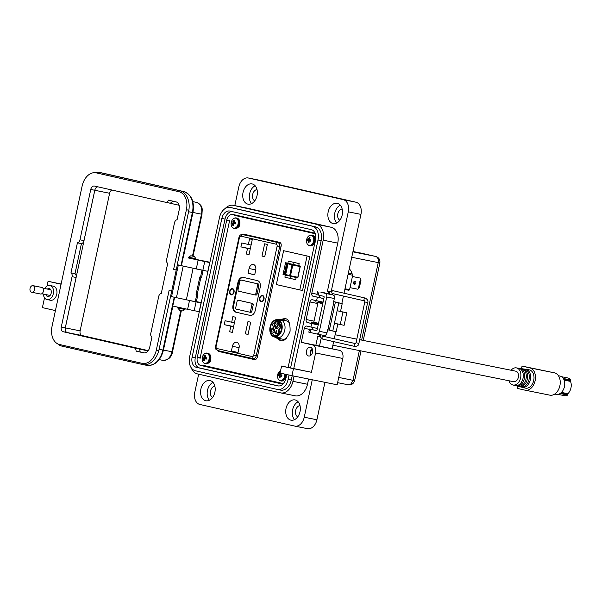<?xml version="1.0" encoding="UTF-8"?>
<svg xmlns="http://www.w3.org/2000/svg" width="601" height="601" viewBox="0 0 601 601"><rect width="100%" height="100%" fill="white"/><g stroke="black" fill="none" stroke-linecap="round" stroke-linejoin="round"><path stroke-width="0.9" d="M314.999 233.699L234.42 215.323L314.669 233.421M217.231 350.375L218.418 351.39L220.349 351.78L219.245 350.909L220.349 351.78L254.899 359.653L226.141 352.945M245.11 234.48L243.991 234.923L245.11 234.48M232.73 354.447L255.29 359.593M558.021 394.369L564.354 395.646A9.007 6.258 -78.6 0 0 567.276 395.27L565.992 395.015A9.007 6.258 -78.6 0 0 566.412 394.804L561.109 393.73A9.007 6.258 -78.6 0 0 562.596 392.633L567.9 393.7A9.007 6.258 -78.6 0 0 570.95 387.953A9.007 6.258 -78.6 0 0 570.537 381.41L565.271 380.2L564.564 378.923M569.628 380.516L570.409 380.673L570.627 379.652A9.007 6.258 -78.6 0 0 567.915 377.991L561.582 376.714M570.627 379.652L569.342 379.389A9.007 6.258 101.4 0 1 569.635 379.764L569.523 381.034L570.341 381.222M566.72 394.091L567.494 394.248L567.276 395.27M570.537 381.41L565.233 380.335A9.007 6.258 -78.6 0 0 564.331 378.69L564.67 379.163L564.331 378.69L569.635 379.764M567.9 393.7L562.596 392.633M566.412 394.804L566.818 393.617M561.109 393.73L561.604 393.437L561.109 393.73M562.341 392.708L567.652 393.79M569.523 381.034L565.256 380.178M513.6 381.688A5.356 3.719 -78.6 0 0 513.667 381.703A5.356 3.719 -78.6 0 0 518.362 377.233A5.356 3.719 -78.6 0 0 515.853 371.208A5.356 3.719 -78.6 0 0 515.786 371.193A5.356 3.719 -78.6 0 0 515.726 371.185M281.937 329.641A8.76 6.085 101.4 0 1 274.274 336.876A8.76 6.085 101.4 0 1 270.074 326.936A8.76 6.085 101.4 0 1 277.737 319.709A8.76 6.085 101.4 0 1 281.937 329.641M270.54 327.042A8.068 5.604 101.4 0 1 277.602 320.378A8.068 5.604 101.4 0 1 281.478 329.536A8.068 5.604 101.4 0 1 274.409 336.199A8.068 5.604 101.4 0 1 270.54 327.042M277.993 335.313L277.301 335.17A7.182 4.988 101.4 0 1 275.07 335.426A7.182 4.988 101.4 0 1 274.988 335.411A7.182 4.988 101.4 0 1 271.412 328.867L272.674 329.123M274.807 326.771A1.21 0.841 -78.6 0 0 274.319 329.138A1.21 0.841 -78.6 0 0 274.807 326.771M275.551 323.263A1.21 0.841 -78.6 0 0 275.055 325.629A1.21 0.841 -78.6 0 0 275.551 323.263M278.18 322.925A1.21 0.841 -78.6 0 0 277.685 325.291A1.21 0.841 -78.6 0 0 278.18 322.925M277.414 326.433A1.21 0.841 -78.6 0 0 276.926 328.8A1.21 0.841 -78.6 0 0 277.414 326.433M276.295 331.714A1.21 0.841 -78.6 0 0 275.806 334.073A1.21 0.841 -78.6 0 0 276.295 331.714M274.048 330.265A1.21 0.841 -78.6 0 0 273.553 332.631A1.21 0.841 -78.6 0 0 274.048 330.265M279.285 329.618A1.21 0.841 -78.6 0 0 278.789 331.985A1.21 0.841 -78.6 0 0 279.285 329.618M280.036 326.118A1.21 0.841 -78.6 0 0 279.54 328.484A1.21 0.841 -78.6 0 0 280.036 326.118M271.412 328.867L272.666 329.153L273.335 326.035L272.08 325.742A7.182 4.988 101.4 0 1 277.91 321.347A7.182 4.988 101.4 0 1 279.998 322.587L280.637 322.722M281.478 324.871L279.593 324.487L279.998 322.587M274.507 329.333L273.755 329.611L273.906 330.047L274.695 329.836L274.507 329.333M275.25 322.279L275.731 323.037L276.092 322.707L275.183 322.354M277.166 325.532L277.722 326.418L278.083 325.742L277.166 325.532M278.428 333.007L278.548 332.308L279.037 333.202L279.225 332.323L278.999 332.901L278.571 332.188L278.428 333.007M277.301 335.17L277.715 333.27L279.623 333.698M279.593 324.487L281.23 324.863A7.182 4.988 101.4 0 1 279.345 333.645M279.705 325.284L280.577 325.599L279.705 325.284M277.917 322.587L278.06 321.941L278.503 321.971L278.353 322.737L278.714 322.369L278.518 321.851L277.775 322.151L277.917 322.587M276.182 330.685L275.979 331.196L276.392 331.429L276.678 330.866L276.588 331.609L276.7 330.753L276.31 331.249L276.182 330.685M274.537 325.659L274.372 326.456L274.589 325.877L275.25 326.636L274.537 325.659M273.936 330.054L273.755 329.611M275.769 323.045L275.213 322.361M277.73 326.388L277.159 325.554M278.458 333.014L278.218 332.518M279.165 332.308L278.999 332.901M279.044 333.157L278.548 332.308M280.577 325.599L279.773 325.419M277.955 322.594L277.775 322.151M278.556 322.557L278.503 321.971M275.979 331.196L276.122 330.67M276.355 331.098L276.738 330.76M276.866 331.256L276.678 330.866M276.392 331.414L276.009 331.204M274.402 326.456L274.567 325.689M275.266 326.621L274.589 325.877M274.071 329.423L273.928 329.926M274.514 329.453L274.387 330.099L274.514 329.453M275.912 322.369L275.761 322.925M277.79 325.795L277.377 325.697L277.707 326.178L277.79 325.795M277.677 326.17L277.377 325.697M511.098 370.246A8.722 6.055 101.4 0 1 516.251 367.865A8.722 6.055 101.4 0 1 520.631 377.796A8.722 6.055 101.4 0 1 512.803 384.956A8.722 6.055 101.4 0 1 508.979 380.756M523.028 378.277A8.835 6.138 -78.6 0 0 519.857 368.616L521.157 368.819A8.902 6.183 101.4 0 1 524.357 378.547A8.902 6.183 101.4 0 1 517.476 385.985L516.206 385.662A8.835 6.138 -78.6 0 0 523.028 378.277M526.018 378.885A8.977 6.235 -78.6 0 0 522.78 369.059L524.08 369.254A9.045 6.28 101.4 0 1 527.347 379.156A9.045 6.28 101.4 0 1 520.338 386.706L519.069 386.39A8.977 6.235 -78.6 0 0 526.018 378.885M529.008 379.494A9.12 6.341 -78.6 0 0 525.71 369.502L527.009 369.698A9.188 6.378 101.4 0 1 530.337 379.764A9.188 6.378 101.4 0 1 523.201 387.435L521.931 387.112A9.12 6.341 -78.6 0 0 529.008 379.494M512.803 384.956L525.327 388.118A9.346 6.491 -78.6 0 0 533.718 380.448A9.346 6.491 -78.6 0 0 529.023 369.803L516.251 367.865M554.746 394.061L556.248 394.361A9.346 6.491 -78.6 0 0 564.429 386.638A9.346 6.491 -78.6 0 0 559.944 376.031L558.442 375.73M521.503 368.661L522.051 366.092L529.774 367.857A11.404 7.918 101.4 0 1 535.13 380.666A11.404 7.918 101.4 0 1 525.131 390.177A11.404 7.918 101.4 0 1 524.996 390.147L517.273 388.389L517.746 386.203M549.757 395.142A11.404 7.918 -78.6 0 0 549.892 395.173A11.404 7.918 -78.6 0 0 559.892 385.662A11.404 7.918 -78.6 0 0 554.535 372.853L529.774 367.857M522.051 366.092L554.535 372.853M527.009 369.698L526.874 370.299M523.321 386.894L523.201 387.435M524.08 369.254L523.952 369.87M520.458 386.165L520.338 386.706M521.157 368.819L521.022 369.435M517.596 385.429L517.476 385.985M277.917 319.747A9.346 6.491 101.4 0 1 280.269 319.612A9.346 6.491 101.4 0 1 280.382 319.634A9.346 6.491 101.4 0 1 284.769 330.144A9.346 6.491 101.4 0 1 276.573 337.942A9.346 6.491 101.4 0 1 276.46 337.92A9.346 6.491 101.4 0 1 274.454 336.913M286.106 320.791A9.346 6.491 101.4 0 1 286.219 320.814A9.346 6.491 101.4 0 1 286.331 320.836A9.346 6.491 101.4 0 1 289.674 323.428M286.489 338.228A9.346 6.491 101.4 0 1 282.523 339.144A9.346 6.491 101.4 0 1 282.41 339.114M276.392 337.905L280.231 340.557M280.096 340.527C283.567 341.977 286.887 338.889 290.073 331.271C290.298 322.985 288.548 318.74 284.814 318.545L279.976 319.567M218.418 351.39L254.516 359.623C255.891 359.729 256.86 358.782 257.423 356.776L281.125 246.2C281.433 244.134 280.945 242.857 279.66 242.361L243.563 234.127L241.978 234.608M202.304 365.138L283.101 383.558M234.42 215.323L242.135 216.878M229.71 220.094L199.983 358.759M285.625 318.8L281.922 319.942M278.331 338.295L281.215 340.662M292.244 264.898L292.8 265.018L290.501 275.724L289.705 275.543L292.244 264.898M353.553 282.553A1.6 1.149 102.8 0 0 354.327 284.333A1.6 1.149 102.8 0 0 355.807 283.003A1.6 1.149 102.8 0 0 355.041 281.215A1.6 1.149 102.8 0 0 353.553 282.553M354.507 281.268A1.6 1.149 -77.2 0 1 354.823 282.778A1.6 1.149 -77.2 0 1 353.869 284.063M349.264 268.827A13.861 9.631 101.4 0 1 352.171 273.906L352.689 275.228L349.587 289.697L348.926 290.283L344.846 289.457M348.347 273.132L352.171 273.906M283.026 274.522L297.833 277.895L300.365 266.078L287.879 263.23L285.558 262.705L283.026 274.522L284.153 274.747L286.677 262.96M299.163 263.599L288.33 261.127L299.163 263.599L298.712 265.702M285.34 275.048L284.889 277.151L289.967 278.398L295.73 279.623L296.18 277.519M307.073 256.041L299.809 289.915L276.34 284.566L283.604 250.685L309.808 256.589L283.604 250.685M348.092 274.304L352.689 275.228M344.989 288.765L349.587 289.697M287.188 263.651L284.889 274.356L285.693 274.544L287.992 263.839L287.188 263.651L300.087 266.566L292.8 265.018M287.992 263.839L292.011 264.831L289.705 275.543M290.501 275.724L297.788 277.271L300.087 266.566M285.693 274.544L289.712 275.536M299.809 289.915L302.543 290.471L309.808 256.589M297.841 277.865L284.153 274.747M293.408 262.367L292.95 264.478M289.967 278.398L290.418 276.287M358.354 288.645L359.421 287.481L360.968 280.284L360.457 278.811L358.354 288.645L357.738 289.209L350.022 287.654M360.457 278.811L360.127 278.06L352.411 276.505L360.127 278.06M361.006 350.901L354.635 380.613C353.651 383.746 351.525 385.143 348.242 384.805L350.804 384.099L353.005 380.313L354.395 380.538M378.39 262.539C380.395 263.005 380.35 263.028 378.239 262.607C378.713 259.324 377.864 257.273 375.693 256.447L352.99 251.458M352.907 251.849L375.76 256.462C378.878 257.491 380.245 259.64 379.87 262.907L363.252 340.421M263.696 298.998A2.735 1.901 101.4 0 1 261.3 301.251A2.735 1.901 101.4 0 1 259.993 298.149A2.735 1.901 101.4 0 1 262.382 295.887A2.735 1.901 101.4 0 1 263.696 298.998M258.069 237.433L257.972 237.906L280.675 243.089M229.717 291.245A3.193 2.216 101.4 0 1 232.241 288.578A3.193 2.216 101.4 0 1 234.142 291.35A3.193 2.216 101.4 0 1 234.044 292.229A3.193 2.216 101.4 0 1 233.812 292.972A3.193 2.216 101.4 0 1 230.949 294.775A3.193 2.216 101.4 0 1 229.717 291.245M230.228 290.651A2.967 2.058 101.4 0 1 232.625 288.863A2.967 2.058 101.4 0 1 234.142 291.38M259.677 298.081A3.193 2.216 101.4 0 1 262.201 295.414A3.193 2.216 101.4 0 1 264.109 298.179A3.193 2.216 101.4 0 1 264.004 299.065A3.193 2.216 101.4 0 1 263.779 299.809A3.193 2.216 101.4 0 1 260.917 301.612A3.193 2.216 101.4 0 1 259.677 298.081M260.195 297.487A2.967 2.058 101.4 0 1 262.592 295.7A2.967 2.058 101.4 0 1 264.109 298.216M251.458 236.426A3.651 2.532 101.4 0 1 251.503 236.441A3.651 2.532 101.4 0 1 251.549 236.448L257.649 237.838L257.746 237.365M232.7 354.598L232.827 354.004M238.026 352.607L231.385 351.089L232.414 346.296A4.906 3.403 101.4 0 1 236.704 342.247A4.906 3.403 101.4 0 1 239.055 347.814L238.026 352.607M248.055 334.457L245.343 333.833L247.973 321.573L250.685 322.196L248.055 334.457M225.082 320.724L231.693 322.234L232.895 316.614L235.615 317.238L232.362 332.398L229.65 331.775L230.852 326.155L224.241 324.653L225.082 320.724M255.725 270.052L254.696 274.845L248.055 273.327L249.084 268.534A4.906 3.403 101.4 0 1 253.374 264.493A4.906 3.403 101.4 0 1 255.725 270.052M264.733 256.695L262.013 256.071L264.643 243.811L267.355 244.434L264.733 256.695M241.752 242.969L248.363 244.472L249.565 238.852L252.285 239.476L249.032 254.636L246.32 254.013L247.522 248.401L240.911 246.891L241.752 242.969M257.431 280.614A5.927 4.117 101.4 0 1 260.203 287.323L255.237 310.507A5.927 4.117 101.4 0 1 250.046 315.405A5.927 4.117 101.4 0 1 249.978 315.39L235.765 312.152A5.927 4.117 101.4 0 1 232.993 305.436L237.966 282.252A5.927 4.117 101.4 0 1 243.15 277.354A5.927 4.117 101.4 0 1 243.225 277.369L257.431 280.614M246.32 254.013L249.047 254.569M250.256 248.949L247.522 248.401M250.286 248.784L240.911 246.891M251.098 245.028L248.363 244.472M262.013 256.071L264.74 256.627M248.055 273.327L254.734 274.68M229.65 331.775L232.377 332.33M233.586 326.711L230.852 326.155M233.616 326.546L224.241 324.653M234.428 322.79L231.693 322.234M238.064 352.441L231.385 351.089M245.343 333.833L248.07 334.389M233.827 292.95A2.967 2.058 101.4 0 1 231.453 294.678A2.967 2.058 101.4 0 1 229.935 292.101M250.279 315.442L236.411 312.28A5.927 4.117 101.4 0 1 233.639 305.571L238.605 282.38A5.927 4.117 101.4 0 1 243.563 277.452M263.786 299.779A2.967 2.058 101.4 0 1 261.42 301.507A2.967 2.058 101.4 0 1 259.902 298.937M242.353 280.314L241.069 280.058A1.367 0.954 101.4 0 1 241.084 280.058L242.368 280.321A1.367 0.954 101.4 0 1 242.353 280.314A1.367 0.954 101.4 0 1 242.368 280.321L258.28 283.942A1.367 0.954 101.4 0 1 258.918 285.498L257.1 293.964A1.367 0.954 101.4 0 1 255.906 295.099A1.367 0.954 101.4 0 1 255.891 295.091L254.636 294.836A1.367 0.954 101.4 0 1 254.606 294.836L238.695 291.207A1.367 0.954 101.4 0 1 238.056 289.659L239.867 281.185A1.367 0.954 101.4 0 1 241.069 280.058L256.995 283.687A1.367 0.954 101.4 0 1 257.634 285.235L255.816 293.709A1.367 0.954 101.4 0 1 254.621 294.836L255.906 295.099M239.551 300.485A1.367 0.954 101.4 0 1 239.566 300.492A1.367 0.954 101.4 0 1 239.581 300.492L252.555 303.452A1.367 0.954 101.4 0 1 253.194 305L251.857 311.243A1.367 0.954 101.4 0 1 250.662 312.37A1.367 0.954 101.4 0 1 250.647 312.37L236.388 309.154A1.367 0.954 101.4 0 1 235.742 307.599L237.087 301.364A1.367 0.954 101.4 0 1 238.281 300.23L251.271 303.189A1.367 0.954 101.4 0 1 251.909 304.745L250.572 310.98A1.367 0.954 101.4 0 1 249.377 312.114A1.367 0.954 101.4 0 1 249.362 312.107L250.662 312.37M233.729 292.161A2.735 1.901 101.4 0 1 231.34 294.422A2.735 1.901 101.4 0 1 230.025 291.32A2.735 1.901 101.4 0 1 232.422 289.058A2.735 1.901 101.4 0 1 233.729 292.161M308.561 355.98A4.485 3.118 -78.6 0 0 308.621 355.987A4.485 3.118 -78.6 0 0 312.558 352.246A4.485 3.118 -78.6 0 0 310.447 347.198A4.485 3.118 -78.6 0 0 310.394 347.19A4.485 3.118 -78.6 0 0 306.457 350.931A4.485 3.118 -78.6 0 0 308.561 355.98M319.093 297.525L323.841 298.584M313.444 323.856L318.199 324.916M283.544 366.527L293.468 368.661L291.966 375.678L280.081 373.063L281.584 366.047L283.544 366.527M291.77 368.188L284.213 366.61L291.77 368.188M210.057 380.546A10.322 7.174 101.4 0 1 214.903 392.145A10.322 7.174 101.4 0 1 205.85 400.754A10.322 7.174 101.4 0 1 205.73 400.732A10.322 7.174 101.4 0 1 200.884 389.132A10.322 7.174 101.4 0 1 209.937 380.516A10.322 7.174 101.4 0 1 210.057 380.546M295.189 399.958A10.322 7.174 101.4 0 1 300.042 411.557A10.322 7.174 101.4 0 1 290.982 420.167A10.322 7.174 101.4 0 1 290.861 420.144A10.322 7.174 101.4 0 1 286.016 408.545A10.322 7.174 101.4 0 1 295.068 399.928A10.322 7.174 101.4 0 1 295.189 399.958M187.97 300.215L189.503 300.53L187.617 309.305L199.307 311.731M174.621 297.352L172.757 306.037L187.617 309.305M195.708 259.527L188.451 257.972M188.474 257.882L198.157 260.158L196.272 268.932L207.961 271.359M183.297 256.89L181.419 265.665L196.272 268.932M252.202 183.944A10.322 7.174 101.4 0 1 257.055 195.543A10.322 7.174 101.4 0 1 248.003 204.152A10.322 7.174 101.4 0 1 247.875 204.13A10.322 7.174 101.4 0 1 243.029 192.53A10.322 7.174 101.4 0 1 252.082 183.914A10.322 7.174 101.4 0 1 252.202 183.944M337.341 203.356A10.322 7.174 101.4 0 1 342.187 214.955A10.322 7.174 101.4 0 1 333.134 223.564A10.322 7.174 101.4 0 1 333.014 223.542A10.322 7.174 101.4 0 1 328.161 211.943A10.322 7.174 101.4 0 1 337.214 203.326A10.322 7.174 101.4 0 1 337.341 203.356M312.415 349.234A3.591 2.494 -78.6 0 0 311.273 354.89M312.099 348.527A4.485 3.118 -78.6 0 0 310.709 355.416M233.196 208.074A12.208 8.482 101.4 0 1 233.346 208.104A12.208 8.482 101.4 0 1 233.488 208.134L315.457 226.825A12.208 8.482 101.4 0 1 321.167 240.648L293.769 368.466M292.214 375.73L291.29 380.027A12.208 8.482 101.4 0 1 280.607 390.109A12.208 8.482 101.4 0 1 280.464 390.079M191.283 367.865A14.003 9.729 -78.6 0 0 197.316 373.882L280.502 392.851A14.003 9.729 -78.6 0 0 280.675 392.881A14.003 9.729 -78.6 0 0 292.927 381.319L294.047 376.098M281.584 366.047L311.446 372.282L315.585 352.975A7.182 4.988 -78.6 0 0 312.227 344.846L301.281 342.352L304.294 328.304A2.689 1.871 101.4 0 1 306.645 326.08A2.689 1.871 101.4 0 1 306.683 326.088L317.433 328.469M318.192 324.961L307.434 322.579A2.689 1.871 101.4 0 1 306.172 319.529L309.936 301.972A2.689 1.871 101.4 0 1 312.295 299.749A2.689 1.871 101.4 0 1 312.325 299.756L323.083 302.145M323.834 298.629L313.076 296.248A2.689 1.871 101.4 0 1 311.821 293.198L323.18 240.182A14.003 9.729 -78.6 0 0 316.629 224.331L233.443 205.362A14.003 9.729 -78.6 0 0 233.278 205.324A14.003 9.729 -78.6 0 0 225.202 208.517M198.157 260.158L209.839 262.584M189.503 300.53L201.185 302.957M289.051 375.077L288.127 379.389A12.208 8.482 101.4 0 1 277.444 389.471A12.208 8.482 101.4 0 1 277.294 389.44L195.325 370.749A12.208 8.482 101.4 0 1 189.615 356.926L219.493 217.547A12.208 8.482 101.4 0 1 230.175 207.465A12.208 8.482 101.4 0 1 230.326 207.495L312.295 226.186A12.208 8.482 101.4 0 1 318.004 240.009L290.606 367.827M330.28 291.816L327.44 291.169L337.739 243.12A14.003 9.729 -78.6 0 0 331.189 227.268L248.003 208.299A14.003 9.729 -78.6 0 0 247.837 208.262A14.003 9.729 -78.6 0 0 247.672 208.231M301.281 342.352L315.841 345.29L317.786 336.199L319.048 336.455L319.462 334.532M328.214 293.709L328.702 291.455M291.966 375.678L337.161 384.798L342.803 358.466A7.182 4.988 -78.6 0 0 339.445 350.338L315.841 345.29M311.446 372.282L293.468 368.661M295.061 395.781A14.003 9.729 -78.6 0 0 295.234 395.819A14.003 9.729 -78.6 0 0 307.487 384.257L308.606 379.036M286.609 374.558L285.768 378.48A8.977 6.235 101.4 0 1 277.91 385.895A8.977 6.235 101.4 0 1 277.805 385.872L196.324 367.294A8.977 6.235 101.4 0 1 192.125 357.129L221.852 218.456A8.977 6.235 101.4 0 1 229.71 211.041A8.977 6.235 101.4 0 1 229.815 211.064L311.295 229.642A8.977 6.235 101.4 0 1 315.495 239.807L288.157 367.331M198.661 374.19L194.792 392.25A10.773 7.482 -78.6 0 0 199.832 404.45L294.693 426.079A10.773 7.482 -78.6 0 0 294.821 426.109A10.773 7.482 -78.6 0 0 304.249 417.214L312.272 379.779M201.26 302.603L196.392 301.604M209.914 262.231L195.746 259.354M331.309 290.997L348.279 211.83A10.773 7.482 -78.6 0 0 343.239 199.637L248.378 178.001A10.773 7.482 -78.6 0 0 248.251 177.979A10.773 7.482 -78.6 0 0 238.822 186.873L234.796 205.632M319.048 336.455L320.566 336.8M319.492 346.116L321.204 338.123M320.573 336.838L317.786 336.199M344.035 293.22L360.938 214.384A10.773 7.482 -78.6 0 0 355.897 202.191L261.037 180.555A10.773 7.482 -78.6 0 0 260.909 180.533A10.773 7.482 -78.6 0 0 260.781 180.51M332.15 348.67L333.66 341.623M334.269 338.776L335.801 331.654M341.826 303.543L343.426 296.068M294.948 426.132L307.351 428.633A10.773 7.482 -78.6 0 0 307.479 428.663A10.773 7.482 -78.6 0 0 316.907 419.768L324.931 382.334M278.639 385.977L199.487 367.932A8.977 6.235 101.4 0 1 195.287 357.768L225.014 219.095A8.977 6.235 101.4 0 1 232.144 211.597M209.381 400.243A10.322 7.174 101.4 0 1 207.45 390.545A10.322 7.174 101.4 0 1 212.987 382.364M294.513 419.656A10.322 7.174 101.4 0 1 292.582 409.957A10.322 7.174 101.4 0 1 298.119 401.768M251.526 203.641A10.322 7.174 101.4 0 1 249.595 193.943A10.322 7.174 101.4 0 1 255.14 185.754M336.665 223.054A10.322 7.174 101.4 0 1 334.727 213.355A10.322 7.174 101.4 0 1 340.271 205.166M214.873 386.195A5.837 4.057 -78.6 0 0 210.5 391.161A5.837 4.057 -78.6 0 0 212.604 397.441M257.018 189.593A5.837 4.057 -78.6 0 0 252.653 194.559A5.837 4.057 -78.6 0 0 254.756 200.832M342.157 209.005A5.837 4.057 -78.6 0 0 337.785 213.971A5.837 4.057 -78.6 0 0 339.888 220.244M300.004 405.607A5.837 4.057 -78.6 0 0 295.639 410.573A5.837 4.057 -78.6 0 0 297.735 416.846M283.492 383.385A7.182 4.988 101.4 0 1 281.013 383.754A7.182 4.988 101.4 0 1 280.93 383.738L200.659 365.438A7.182 4.988 101.4 0 1 197.301 357.302L226.652 220.387A7.182 4.988 101.4 0 1 232.94 214.452A7.182 4.988 101.4 0 1 233.023 214.474L313.294 232.775A7.182 4.988 101.4 0 1 315.352 234.067M232.384 371.996L212.942 367.91A7.182 4.988 101.4 0 1 211.529 367.241M312.678 327.447L312.212 329.618L316.622 330.595M324.916 293.145L320.926 292.289M331.925 294.543L329.258 293.964M316.622 333.961L324.142 335.478A3.193 2.216 -78.6 0 0 324.179 335.486A3.193 2.216 -78.6 0 0 326.974 332.849L327.643 329.731L332.774 331.016L334.449 323.21L340.264 324.502L342.938 312.017L337.123 310.725L338.799 302.919L342.202 303.64L333.675 301.589M342.202 303.64L340.534 311.446L346.792 312.828L342.938 312.017M326.974 332.849L319.379 331.316A3.193 2.216 101.4 0 1 316.584 333.953A3.193 2.216 101.4 0 1 316.547 333.946L308.831 332.158L309.5 329.04L312.227 329.558M324.803 335.486L325.494 335.606L325.599 335.133M319.379 331.316L326.734 296.984A3.193 2.216 -78.6 0 0 325.246 293.371L320.987 292.251M317.531 291.583L316.862 294.708L323.691 296.293A0.909 0.631 -78.6 0 1 324.112 297.322L317.133 329.874A0.909 0.631 -78.6 0 1 316.329 330.625L309.5 329.04M325.246 293.371L332.841 294.903A3.193 2.216 -78.6 0 1 334.329 298.517L333.66 301.642L338.799 302.919M332.841 294.903L329.506 294.122L332.113 294.543M329.265 293.927L324.84 293.033M332.774 331.016L336.184 331.729L337.845 323.984M334.449 323.21L337.123 310.725L340.534 311.446M340.264 324.502L344.118 325.314L346.792 312.828M316.088 333.84L312.257 332.969M318.35 324.202L314.496 323.323M318.102 323.924L314.533 323.158M322.752 303.685L318.891 302.806M318.545 323.308L313.79 322.271L317.997 302.641M322.459 303.595L318.928 302.641M322.94 302.791L318.184 301.747L318.32 301.116M321.678 292.251L324.75 292.89L321.678 292.251M318.492 323.541L314.631 322.699M318.485 323.593L314.639 322.654M311.513 322.046L311.431 322.436L318.395 323.984M322.895 303.024L318.62 302.115M322.88 303.077L319.033 302.138M315.916 301.522L315.833 301.92L322.797 303.467M319.071 301.965L318.628 302.093M185.146 308.801L184.988 309.515L182.787 310.935L179.669 310.281L177.738 307.96L177.888 307.246M184.988 309.515L177.738 307.96M194.454 256.529L190.825 255.756L194.454 256.529L195.873 258.738L188.624 257.183L188.444 258.009M44.699 288.525A7.182 4.988 101.4 0 1 49.875 285.483A7.182 4.988 101.4 0 1 53.324 293.626A7.182 4.988 101.4 0 1 47.036 299.561A7.182 4.988 101.4 0 1 43.385 294.084M49.875 285.483L53.294 286.174A7.182 4.988 101.4 0 1 56.742 294.317A7.182 4.988 101.4 0 1 50.454 300.245L47.036 299.561M45.819 294.58A4.042 2.802 -78.6 0 0 47.659 296.481A4.042 2.802 -78.6 0 0 51.198 293.145A4.042 2.802 -78.6 0 0 49.259 288.563A4.042 2.802 -78.6 0 0 47.381 289.066M44.527 297.765L42.408 307.614L55.427 310.589M61.077 284.258L48.057 281.291L47.036 286.053M57.613 343.802A18.488 12.846 -78.6 0 0 61.956 346.131L142.692 364.537A18.488 12.846 -78.6 0 0 142.91 364.582A18.488 12.846 -78.6 0 0 159.092 349.316L170.579 296.346M99.203 172.389L103.004 173.156A18.488 12.846 -78.6 0 0 102.786 173.103L98.985 172.337A18.488 12.846 -78.6 0 1 99.203 172.389L179.939 190.795A18.488 12.846 -78.6 0 1 188.586 211.725L177.227 264.725L179.053 265.146L177.34 264.816L178.317 265.056L171.548 296.646L196.332 301.882L197.834 294.866L196.069 294.528L199.832 276.978L201.598 277.316L203.1 270.307M98.985 172.337A18.488 12.846 -78.6 0 0 94.087 172.682M48.057 281.291L61.122 284.04M177.34 264.816L170.564 296.406L171.548 296.646M177.227 264.725L181.434 265.574M197.158 294.693L197.834 294.866M200.524 277.114L202.026 270.097L178.317 265.056M202.026 270.097L202.74 270.24M200.907 277.196L197.151 294.723L196.069 294.528M147.981 350.954L148.004 350.961A4.132 2.87 101.4 0 1 147.981 350.954L67.244 332.548A4.132 2.87 101.4 0 1 65.314 327.876L94.808 190.284A4.132 2.87 101.4 0 1 97.933 186.836M168.393 202.83L179.136 205.279M148.259 350.631L82.052 335.538A4.132 2.87 101.4 0 1 80.121 330.866L109.622 193.274A4.132 2.87 101.4 0 1 111.914 190.029M30.05 288.427A3.358 2.329 101.4 0 1 32.987 285.655A3.358 2.329 101.4 0 1 34.595 289.464A3.358 2.329 101.4 0 1 31.658 292.229A3.358 2.329 101.4 0 1 30.05 288.427M32.987 285.655L41.8 287.428A3.358 2.329 101.4 0 1 43.407 291.237A3.358 2.329 101.4 0 1 40.47 294.009L31.658 292.229M176.221 270.052L173.599 269.451L186.408 209.734A15.919 11.058 -78.6 0 0 178.963 191.719L96.265 172.863A15.919 11.058 -78.6 0 0 96.077 172.818A15.919 11.058 -78.6 0 0 82.149 185.964L52.024 326.463A15.919 11.058 -78.6 0 0 59.469 344.486L142.167 363.342A15.919 11.058 -78.6 0 0 142.354 363.38A15.919 11.058 -78.6 0 0 156.283 350.24L169.084 290.516L171.706 291.117M72.06 276.678L61.264 327.042A4.147 2.885 -78.6 0 0 63.21 331.737L134.278 347.941A3.591 2.494 101.4 0 1 136.066 351.112L143.677 352.847A6.844 4.755 -78.6 0 0 143.759 352.862A6.844 4.755 -78.6 0 0 149.739 347.22L151.91 337.116A3.591 2.494 101.4 0 1 150.813 333.3L158.717 296.436A3.591 2.494 101.4 0 1 161.271 293.453L167.717 263.388A3.591 2.494 101.4 0 1 166.62 259.572L174.523 222.716A3.591 2.494 101.4 0 1 177.077 219.726L179.241 209.629A6.844 4.755 -78.6 0 0 176.04 201.883L168.43 200.148A3.591 2.494 101.4 0 1 165.553 202.259A3.591 2.494 101.4 0 1 165.515 202.244L94.44 186.04A4.147 2.885 -78.6 0 0 94.395 186.032A4.147 2.885 -78.6 0 0 90.759 189.458L79.963 239.814A3.591 2.494 101.4 0 1 77.416 242.804L70.971 272.869A3.591 2.494 101.4 0 1 72.06 276.678L76.087 277.489L65.284 327.853A4.147 2.885 -78.6 0 0 67.229 332.548L138.298 348.753A3.591 2.494 101.4 0 1 140.093 351.923L144.495 352.93M97.82 186.813A4.147 2.885 -78.6 0 0 94.785 190.269L83.982 240.625A3.591 2.494 101.4 0 1 81.436 243.615L74.99 273.673A3.591 2.494 101.4 0 1 76.087 277.489M172.412 201.057A3.591 2.494 101.4 0 1 169.58 203.07A3.591 2.494 101.4 0 1 169.535 203.055L165.598 202.267M173.599 269.451L176.236 269.984M70.971 272.869L74.99 273.673M136.066 351.112L140.093 351.923M77.416 242.804L81.436 243.615M310.845 240.505A2.577 1.788 -78.6 0 0 310.927 239.822L309.951 239.581A7.798 1.758 -148.3 0 1 309.658 239.318A7.798 4.725 -105.9 0 1 309.658 238.86A7.813 5.124 -77.3 0 1 310.078 237.778A2.577 1.788 -78.6 0 0 310.048 237.756A2.577 1.788 -78.6 0 0 309.635 237.59A2.577 1.788 -78.6 0 0 309.162 237.575A7.813 6.07 103 0 0 308.696 238.642A7.798 5.597 136.2 0 0 308.448 239.048A7.798 2.517 179.8 0 0 308.133 239.168L307.562 239.055A2.577 1.788 -78.6 0 0 307.351 239.709A2.577 1.788 -78.6 0 0 307.276 240.385A7.813 0.571 8.5 0 0 307.84 240.55A7.798 2.697 24.5 0 0 308.073 240.798A7.798 5.672 69.3 0 0 308.133 241.271A7.813 6.07 103 0 0 308.118 242.428A2.577 1.788 -78.6 0 0 309.042 242.639A7.813 5.124 -77.3 0 1 309.094 241.489A7.798 4.65 -48.9 0 1 309.282 241.069A7.798 1.578 -7.4 0 1 309.658 240.963A7.813 0.571 8.5 0 0 310.642 241.151A2.577 1.788 -78.6 0 0 310.845 240.505M309.973 238.034L309.162 237.575M313.609 241.106A5.116 3.553 -78.6 0 0 311.213 235.314A5.116 3.553 -78.6 0 0 306.668 239.529A5.116 3.553 -78.6 0 0 309.064 245.321A5.116 3.553 -78.6 0 0 313.609 241.106M313.076 242.676L313.932 241.121L313.767 239.596M313.136 242.541L313.767 239.784M310.867 239.889L307.562 239.055M310.326 239.919A1.713 1.187 -78.6 0 0 310.161 240.693L307.276 240.385M310.589 239.979L308.133 239.168M309.793 239.446L308.448 239.048M309.658 238.86L308.696 238.642M310.161 240.693L310.694 241.016M310.92 239.904L309.951 239.581M310.687 241.039L309.658 240.963M309.042 242.323L308.118 242.428M309.109 241.444L308.133 241.271M309.62 240.971L308.073 240.798M310.424 240.753L307.84 240.55M235.442 223.309A2.577 1.788 -78.6 0 0 235.524 222.633L234.548 222.393A7.798 1.758 -148.3 0 1 234.255 222.13A7.798 4.725 -105.9 0 1 234.255 221.664A7.813 5.124 -77.3 0 1 234.675 220.59A2.577 1.788 -78.6 0 0 234.638 220.567A2.577 1.788 -78.6 0 0 234.232 220.394A2.577 1.788 -78.6 0 0 233.759 220.379A7.813 6.07 103 0 0 233.293 221.446A7.798 5.597 136.2 0 0 233.038 221.852A7.798 2.517 179.8 0 0 232.73 221.972L232.151 221.867A2.577 1.788 -78.6 0 0 231.948 222.513A2.577 1.788 -78.6 0 0 231.866 223.196A7.813 0.571 8.5 0 0 232.437 223.354A7.798 2.697 24.5 0 0 232.662 223.602A7.798 5.672 69.3 0 0 232.73 224.075A7.813 6.07 103 0 0 232.715 225.24A2.577 1.788 -78.6 0 0 233.631 225.45A7.813 5.124 -77.3 0 1 233.691 224.293A7.798 4.65 -48.9 0 1 233.879 223.88A7.798 1.578 -7.4 0 1 234.255 223.767A7.813 0.571 8.5 0 0 235.239 223.963A2.577 1.788 -78.6 0 0 235.442 223.309M234.563 220.837L233.759 220.379M238.199 223.91A5.116 3.553 -78.6 0 0 235.81 218.118A5.116 3.553 -78.6 0 0 231.265 222.332A5.116 3.553 -78.6 0 0 233.661 228.125A5.116 3.553 -78.6 0 0 238.199 223.91M237.673 225.48L238.529 223.925L238.364 222.408M237.733 225.352L238.364 222.595M235.464 222.693L232.151 221.867M234.923 222.723A1.713 1.187 -78.6 0 0 234.758 223.504L231.866 223.196M235.186 222.783L232.73 221.972M234.39 222.25L233.038 221.852M234.255 221.664L233.293 221.446M234.758 223.504L235.291 223.82L234.255 223.767M235.517 222.716L234.548 222.393M233.639 225.135L232.715 225.24M233.706 224.256L232.73 224.075M234.217 223.782L232.662 223.602M235.014 223.564L232.437 223.354M206.466 358.474A2.577 1.788 -78.6 0 0 206.541 357.798L205.572 357.557A7.798 1.758 -148.3 0 1 205.279 357.295A7.798 4.725 -105.9 0 1 205.272 356.829A7.813 5.124 -77.3 0 1 205.7 355.754A2.577 1.788 -78.6 0 0 205.662 355.732A2.577 1.788 -78.6 0 0 205.257 355.559A2.577 1.788 -78.6 0 0 204.776 355.544A7.813 6.07 103 0 0 204.317 356.611A7.798 5.597 136.2 0 0 204.062 357.017A7.798 2.517 179.8 0 0 203.754 357.137L203.176 357.032A2.577 1.788 -78.6 0 0 202.973 357.678A2.577 1.788 -78.6 0 0 202.89 358.361A7.813 0.571 8.5 0 0 203.454 358.519A7.798 2.697 24.5 0 0 203.686 358.767A7.798 5.672 69.3 0 0 203.754 359.24A7.813 6.07 103 0 0 203.739 360.405A2.577 1.788 -78.6 0 0 204.656 360.615A7.813 5.124 -77.3 0 1 204.708 359.458A7.798 4.65 -48.9 0 1 204.903 359.045A7.798 1.578 -7.4 0 1 205.279 358.932A7.813 0.571 8.5 0 0 206.256 359.128A2.577 1.788 -78.6 0 0 206.466 358.474M205.587 356.002L204.776 355.544M209.223 359.075A5.116 3.553 -78.6 0 0 206.834 353.283A5.116 3.553 -78.6 0 0 202.289 357.497A5.116 3.553 -78.6 0 0 204.686 363.289A5.116 3.553 -78.6 0 0 209.223 359.075M208.697 360.645L209.554 359.09L209.388 357.572M208.757 360.517L209.388 357.76M206.481 357.858L203.176 357.032M205.948 357.888A1.713 1.187 -78.6 0 0 205.782 358.669L202.89 358.361M206.211 357.948L203.754 357.137M205.414 357.415L204.062 357.017M205.272 356.829L204.317 356.611M205.782 358.669L206.316 358.985M206.541 357.88L205.572 357.557M206.308 359.015L205.279 358.932M204.663 360.3L203.739 360.405M204.731 359.421L203.754 359.24M205.241 358.947L203.686 358.767M206.038 358.729L203.454 358.519M280.119 372.86A7.813 6.07 103 0 0 279.72 373.807A7.798 5.597 136.2 0 0 279.465 374.213A7.798 2.517 179.8 0 0 279.157 374.333L278.579 374.22A2.577 1.788 -78.6 0 0 278.376 374.874A2.577 1.788 -78.6 0 0 278.293 375.55A7.813 0.571 8.5 0 0 278.864 375.715A7.798 2.697 24.5 0 0 279.089 375.963A7.798 5.672 69.3 0 0 279.157 376.436A7.813 6.07 103 0 0 279.142 377.593A2.577 1.788 -78.6 0 0 280.058 377.804A7.813 5.124 -77.3 0 1 280.111 376.654A7.798 4.65 -48.9 0 1 280.306 376.234A7.798 1.578 -7.4 0 1 280.682 376.128A7.813 0.571 8.5 0 0 281.666 376.316A2.577 1.788 -78.6 0 0 281.869 375.67A2.577 1.788 -78.6 0 0 281.944 374.986L280.975 374.746A7.798 1.758 -148.3 0 1 280.682 374.483A7.798 4.725 -105.9 0 1 280.675 374.025A7.813 5.124 -77.3 0 1 280.952 373.296M280.599 370.637A5.116 3.553 -78.6 0 0 277.692 374.693A5.116 3.553 -78.6 0 0 280.089 380.486A5.116 3.553 -78.6 0 0 284.626 376.271A5.116 3.553 -78.6 0 0 284.761 374.16M284.1 377.841L284.957 376.286L284.791 374.761M284.16 377.706L284.791 374.949M281.892 375.054L278.579 374.22M281.351 375.084A1.713 1.187 -78.6 0 0 281.185 375.858L278.293 375.55M281.614 375.144L279.157 374.333M280.817 374.611L279.465 374.213M280.682 374.025L279.72 373.807M281.185 375.858L281.719 376.181L280.682 376.128M281.944 375.069L280.975 374.746M280.066 377.488L279.142 377.593M280.134 376.609L279.157 376.436M280.644 376.136L279.089 375.963M281.441 375.918L278.864 375.715M564.73 379.178L569.703 380.178M566.645 394.459L561.68 393.452M288.33 261.127L287.879 263.23M285.655 274.537L287.954 263.831M354.635 380.613A5.439 4.748 -172.5 0 1 351.683 383.829A5.439 4.748 7.5 0 1 350.804 384.099M348.182 384.79L337.619 382.657L348.242 384.805M351.743 257.266L378.239 262.607L361.622 340.098M359.375 350.578L353.005 380.313L338.739 377.436M257.611 355.882L256.304 355.612A3.651 2.532 101.4 0 1 253.111 358.624L253.156 358.639M253.021 358.609L217.847 350.586A1.826 1.315 -77.2 0 1 217.825 350.586A1.826 1.315 -77.2 0 1 216.946 348.542A1.826 1.27 101.4 0 1 216.09 346.484L239.416 237.688L238.92 237.568L215.594 346.356L216.09 346.484M251.549 236.448L280.795 243.27M251.503 236.441L242.661 234.653A3.651 2.532 101.4 0 1 242.699 234.66A1.826 1.315 102.8 0 0 241.031 236.185L276.25 244.216A1.826 1.315 -77.2 0 1 277.917 242.691A3.651 2.532 101.4 0 1 279.623 246.823L280.937 247.086M216.946 348.542L252.165 356.573A1.826 1.315 102.8 0 0 253.044 358.617A1.826 1.315 102.8 0 0 253.066 358.617L253.111 358.624A3.651 2.532 101.4 0 1 253.066 358.617L217.825 350.586C215.376 348.926 215.812 350.007 215.594 346.356M239.416 237.688A1.826 1.27 101.4 0 1 241.031 236.185M252.165 356.573A1.826 1.27 -78.6 0 0 253.78 355.071L277.106 246.282A1.826 1.27 -78.6 0 0 276.25 244.216M277.106 246.282L279.623 246.823L256.304 355.612L253.78 355.071M255.763 269.887L249.084 268.534M239.085 347.648L232.414 346.296M237.966 282.252L238.605 282.38M232.993 305.436L233.639 305.571M235.765 312.152L236.411 312.28M257.1 293.964L255.816 293.709M258.918 285.498L257.634 285.235M258.28 283.942L256.995 283.687M251.271 303.189L252.555 303.452M251.857 311.243L250.572 310.98M253.194 305L251.909 304.745M310.935 327.057L311.686 323.548M316.584 300.725L317.336 297.217M209.704 262.547L207.826 271.329M201.05 302.927L199.164 311.701M291.29 380.027L288.127 379.389M321.167 240.648L318.004 240.009M315.457 226.825L312.295 226.186M233.488 208.134L230.326 207.495M196.084 301.86L194.206 310.634M204.738 261.488L202.86 270.262M233.443 205.362L248.003 208.299M316.629 224.331L331.189 227.268M323.18 240.182L337.739 243.12M317.801 303.558L309.936 301.972M306.172 319.529L314.038 321.114M309.432 329.34L304.294 328.304M311.821 293.198L316.96 294.235M319.108 297.465L313.076 296.248M313.459 323.796L307.434 322.579M312.227 344.846L339.445 350.338M315.585 352.975L342.803 358.466M292.927 381.319L307.487 384.257M360.938 214.384L348.279 211.83M304.249 417.214L316.907 419.768M195.287 357.768L192.125 357.129M196.324 367.294L199.487 367.932M221.852 218.456L225.014 219.095M248.378 178.001L261.037 180.555M343.239 199.637L355.897 202.191M200.171 357.88L197.301 357.302M200.659 365.438L212.942 367.91M226.652 220.387L229.522 220.965M310.972 329.401L310.296 332.526M318.996 291.951L318.327 295.068M334.329 298.517L326.734 296.984M327.921 329.784L333.946 301.694M329.378 330.107L335.403 302.018M364.754 300.928L364.792 301.95L367.639 302.566C368.421 301.124 367.677 299.629 365.408 298.088A1.457 1.044 -77.2 0 0 365.385 298.088A1.457 1.044 -77.2 0 0 364.056 299.306A1.457 1.044 -77.2 0 0 364.687 300.906L332.533 293.581A1.457 1.044 -77.2 0 1 332.533 293.581A1.457 1.044 -77.2 0 1 331.835 291.958A1.457 1.044 -77.2 0 1 333.164 290.741A1.457 1.044 -77.2 0 1 333.187 290.741L365.408 298.088A1.457 1.044 -77.2 0 1 365.446 298.104M332.098 294.625L329.28 293.859C329.213 292.154 330.49 291.109 333.119 290.726L333.187 290.741M320.536 334.667C319.755 336.109 320.498 337.597 322.767 339.137A1.457 1.044 102.8 0 0 322.79 339.144A1.457 1.044 102.8 0 1 322.068 337.514A1.457 1.044 102.8 0 1 323.398 336.297A1.457 1.044 102.8 0 0 323.398 336.297L355.559 343.629A1.457 1.044 102.8 0 0 354.29 344.861A1.457 1.044 102.8 0 0 354.988 346.484A1.457 1.044 102.8 0 0 355.011 346.492L355.056 346.499C357.685 346.116 358.962 345.072 358.895 343.374L356.04 342.765L355.634 343.644M142.91 364.582L146.712 365.348C154.968 365.799 160.542 360.743 163.427 350.18L162.886 350.082A18.488 12.846 101.4 0 1 146.712 365.348A18.488 12.846 101.4 0 1 146.494 365.303M174.215 297.255L162.886 350.082L159.092 349.316M163.457 350.052L171.976 351.773L180.811 310.537M159.175 359.623L162.736 360.345A10.412 7.235 -78.6 0 0 162.863 360.367A10.412 7.235 -78.6 0 0 171.976 351.773L172.51 351.87C171.638 357.249 168.423 360.082 162.863 360.367L159.175 359.623M179.939 190.795L103.004 173.156A1.795 1.292 -77.2 0 1 103.026 173.156L102.786 173.103A18.488 12.846 -78.6 0 0 102.561 173.065M188.586 211.725L192.388 212.491A18.488 12.846 -78.6 0 0 183.741 191.561A1.795 1.292 -77.2 0 1 183.763 191.569L103.026 173.156A1.795 1.292 -77.2 0 1 103.049 173.163L102.786 173.103M181.021 265.492L192.388 212.491L192.929 212.589C194.626 201.62 191.569 194.611 183.763 191.569M193.026 256.206L202.011 214.279L201.47 214.181L192.485 256.086M202.011 214.279C201.966 209.479 203.837 205.918 196.625 202.402A1.795 1.292 102.8 0 0 196.602 202.394A10.412 7.235 101.4 0 1 201.47 214.181L192.951 212.461M196.625 202.402L192.793 201.628M196.76 294.67L195.25 301.687M193.109 268.301L186.34 299.891M183.185 266.168L176.409 297.758M80.121 330.866L65.314 327.876M63.21 331.737L82.052 335.538M94.808 190.284L109.622 193.274M156.283 350.24L158.747 350.736M186.408 209.734L188.864 210.23M61.264 327.042L65.284 327.853M134.278 347.941L138.298 348.753M90.759 189.458L94.785 190.269M79.963 239.814L83.982 240.625M307.84 244.652A5.386 3.741 -78.6 0 0 309.425 245.666A5.386 3.741 -78.6 0 0 309.485 245.681A5.386 3.741 -78.6 0 0 314.203 241.234A5.386 3.741 -78.6 0 0 311.679 235.134A5.386 3.741 -78.6 0 0 311.618 235.119A5.386 3.741 -78.6 0 0 309.703 235.427M310.154 245.809A5.386 3.741 -78.6 0 0 310.214 245.824A5.386 3.741 -78.6 0 0 314.932 241.377A5.386 3.741 -78.6 0 0 312.407 235.284A5.386 3.741 -78.6 0 0 312.347 235.269A5.386 3.741 -78.6 0 0 312.28 235.254M232.437 227.463A5.386 3.741 -78.6 0 0 234.022 228.47A5.386 3.741 -78.6 0 0 234.082 228.485A5.386 3.741 -78.6 0 0 238.8 224.038A5.386 3.741 -78.6 0 0 236.276 217.938A5.386 3.741 -78.6 0 0 236.216 217.923A5.386 3.741 -78.6 0 0 234.3 218.231M234.751 228.62A5.386 3.741 -78.6 0 0 234.811 228.635A5.386 3.741 -78.6 0 0 239.529 224.188A5.386 3.741 -78.6 0 0 237.004 218.088A5.386 3.741 -78.6 0 0 236.944 218.073A5.386 3.741 -78.6 0 0 236.877 218.058M203.461 362.628A5.386 3.741 -78.6 0 0 205.039 363.635A5.386 3.741 -78.6 0 0 205.106 363.65A5.386 3.741 -78.6 0 0 209.817 359.203A5.386 3.741 -78.6 0 0 207.3 353.103A5.386 3.741 -78.6 0 0 207.24 353.087A5.386 3.741 -78.6 0 0 205.317 353.396M205.775 363.785A5.386 3.741 -78.6 0 0 205.835 363.8A5.386 3.741 -78.6 0 0 210.553 359.353A5.386 3.741 -78.6 0 0 208.029 353.253A5.386 3.741 -78.6 0 0 207.969 353.238A5.386 3.741 -78.6 0 0 207.901 353.223M278.864 379.817A5.386 3.741 -78.6 0 0 280.449 380.831A5.386 3.741 -78.6 0 0 280.509 380.846A5.386 3.741 -78.6 0 0 285.22 376.399A5.386 3.741 -78.6 0 0 285.377 374.288M281.178 380.974A5.386 3.741 -78.6 0 0 281.238 380.989A5.386 3.741 -78.6 0 0 285.956 376.542A5.386 3.741 -78.6 0 0 286.106 374.446M561.402 393.625L562.581 392.761M335.133 334.749L356.821 339.129M359.676 339.7L515.786 371.193M332.886 345.229L513.667 381.703M274.274 336.876L278.917 337.807M277.737 319.709L282.38 320.641M279.938 321.753L277.91 321.347M277.099 335.839L275.07 335.426M525.131 390.177L549.892 395.173M276.573 337.942L282.523 339.144M280.269 319.612L286.219 320.814M284.851 274.341L287.15 263.636M360.164 252.908L375.76 256.462M262.239 301.439L261.3 301.251M263.321 296.075L262.382 295.887M242.661 234.653C240.716 234.33 239.468 235.307 238.92 237.568M232.271 294.61L231.34 294.422M233.353 289.246L232.422 289.058M277.444 389.471L280.607 390.109M230.175 207.465L233.346 208.104M233.278 205.324L247.837 208.262M280.675 392.881L295.234 395.819M294.821 426.109L307.479 428.663M248.251 177.979L260.909 180.533M324.179 335.486L316.584 333.953M334.194 295.031L334.013 295.85M313.594 323.158L313.444 323.886M319.559 295.346L319.086 297.555M190.825 255.756L188.624 257.183M195.873 258.738L195.701 259.564M364.792 301.95L356.04 342.765M332.646 293.581L332.135 294.467M367.639 302.566L358.895 343.374M354.988 346.484L322.767 339.137M323.383 335.275L323.503 336.342M163.427 350.18L172.885 306.082M172.51 351.87L181.352 310.649M183.425 256.897L192.929 212.589M42.896 288.164L50.792 289.757M41.77 293.761L50.093 295.444M165.553 202.259L169.58 203.07M311.618 235.119C309.184 234.961 307.532 236.426 306.668 239.521C306.187 242.796 307.126 244.847 309.485 245.681L310.214 245.824C313.684 245.043 315.337 243.578 315.164 241.422C315.645 238.154 314.706 236.103 312.347 235.269L311.618 235.119M236.216 217.923C233.781 217.765 232.129 219.237 231.265 222.332C230.784 225.6 231.723 227.651 234.082 228.485L234.811 228.635C238.281 227.854 239.934 226.382 239.761 224.226C240.242 220.958 239.303 218.907 236.944 218.073L236.216 217.923M207.24 353.087C204.806 352.93 203.153 354.402 202.289 357.497C201.808 360.765 202.747 362.816 205.106 363.65L205.835 363.8C209.306 363.012 210.959 361.547 210.786 359.39C211.267 356.123 210.327 354.072 207.969 353.238L207.24 353.087M280.614 370.554L277.692 374.686C277.211 377.961 278.15 380.012 280.509 380.846L281.238 380.989C284.709 380.208 286.361 378.743 286.189 376.587M286.324 374.498L286.264 376.173"/></g></svg>
